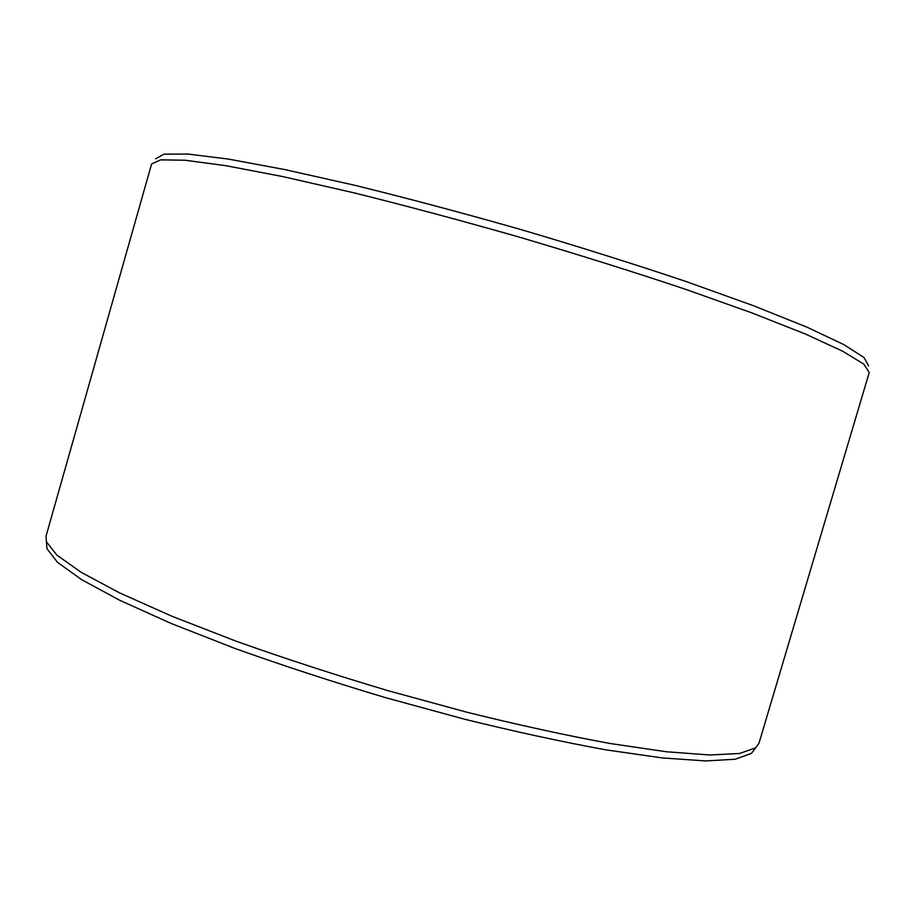<?xml version="1.0" encoding="UTF-8"?>
<svg xmlns="http://www.w3.org/2000/svg" width="915" height="915" viewBox="0 0 915 915"><rect width="100%" height="100%" fill="white"/><g stroke="black" fill="none" stroke-linecap="round" stroke-linejoin="round"><path stroke-width="1.37" d="M155.653 158.764L164.06 154.155L188.078 154.063L228.476 159.096L284.805 169.572L355.089 185.368C407.838 198.349 463.345 213.149 521.607 229.757C579.687 246.947 634.484 264.195 685.987 281.5L753.788 305.827L806.961 327.17L843.767 344.555L864 357.502L868.621 365.897M151.604 163.968L160.663 159.85L185.23 160.251L226.039 165.718L282.632 176.561L353.018 192.608C405.768 205.703 461.251 220.561 519.446 237.168C577.491 254.336 632.288 271.515 683.848 288.717L751.878 312.884L805.463 334.055L842.852 351.303L863.817 364.136L869.25 372.462L758.981 743.232L755.676 747.807L739.617 753.48L709.937 754.989L666.463 751.764L609.985 743.483C566.442 735.477 518.794 725.069 467.016 712.259L387.72 690.596C334.364 674.664 283.742 658.171 235.853 641.095L171.711 616.161L119.591 592.886L81.16 572.31L56.902 555.13L46.379 541.737L46.047 536.11L151.604 163.968M46.528 543.384L46.974 548.703L57.451 562.279L81.538 579.607L119.705 600.263L171.414 623.573L235.041 648.472C282.529 665.48 332.74 681.881 385.661 697.688L464.317 719.144C515.694 731.806 563.011 742.054 606.256 749.9L662.414 757.94L705.705 760.937L735.328 759.221L751.444 753.365L754.669 749.122M751.444 753.365L755.676 747.807M46.974 548.703L46.379 541.737"/></g></svg>
